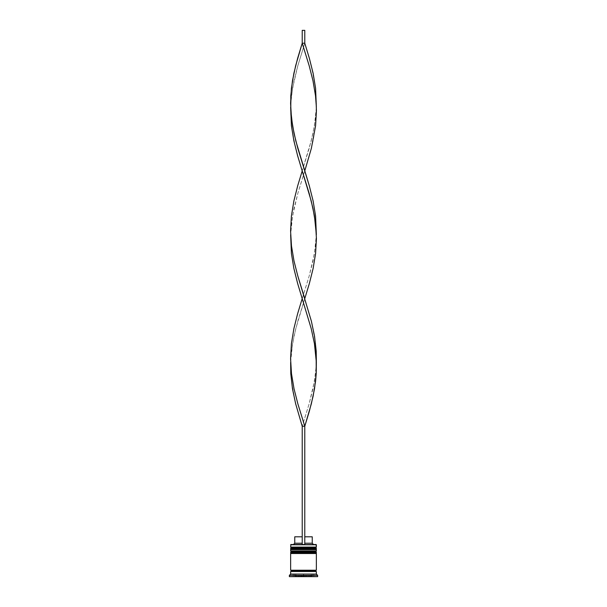 <?xml version="1.0" encoding="UTF-8"?>
<svg xmlns="http://www.w3.org/2000/svg" width="607" height="607" viewBox="0 0 607 607"><rect width="100%" height="100%" fill="white"/><g stroke="black" fill="none" stroke-linecap="round" stroke-linejoin="round"><path stroke-width="0.46" stroke-dasharray="3.04 2.28" d="M291.421 549.654L315.579 549.654L291.421 549.654L315.579 549.654L315.579 547.855L315.579 549.654L303.5 549.654L316.353 549.654L290.647 549.654L315.579 549.654L291.421 549.654L291.421 547.855L315.579 547.855L291.421 547.855L315.579 547.855L291.421 547.855L291.421 549.654M316.353 548.887L290.647 548.887L316.353 548.887M290.647 548.629L316.353 548.629L290.647 548.629M291.421 553.516L315.579 553.516L291.421 553.516L315.579 553.516L315.579 551.71L315.579 553.516L303.5 553.516L316.353 553.516L290.647 553.516L315.579 553.516L291.421 553.516L291.421 551.71L315.579 551.71L291.421 551.71L315.579 551.71L291.421 551.71L291.421 553.516M316.353 552.742L290.647 552.742L316.353 552.742M290.647 552.484L316.353 552.484L290.647 552.484M316.224 571.506L290.647 571.506L316.224 571.506M315.579 570.868L291.421 570.868L315.579 570.868M312.499 575.876L294.501 575.876L312.499 575.876L312.499 574.078L294.501 574.078L294.501 575.876L294.501 574.078L312.499 574.078L303.5 574.078L303.5 576.65L317.643 576.65L289.357 576.65L313.781 576.65L293.219 576.65L313.781 576.65L313.781 574.078L303.5 574.078L313.781 574.078L313.781 576.65L313.781 574.078L313.781 576.65L303.5 576.65L303.5 574.078L303.5 576.65L293.219 576.65L293.219 574.078L303.5 574.078L293.219 574.078L293.219 576.65L293.219 574.078L293.219 576.65L303.5 576.65L303.5 574.078L293.219 574.078L313.781 574.078L294.676 574.078L312.499 574.078L312.499 575.876L294.501 575.876L312.499 575.876M295.275 576.65L295.791 576.65L295.275 576.65M295.791 576.453L311.209 576.589L311.209 574.078L303.5 574.078L303.72 576.415L310.329 576.62L311.209 576.248L311.209 574.078L311.209 576.248L310.503 576.589L303.788 576.453L303.5 574.078L311.209 574.078L311.209 576.248L310.503 576.589L296.079 576.453L295.791 574.078L303.5 574.078L303.5 576.248L303.5 574.078L295.791 574.078L295.791 576.589L295.791 574.078L295.791 576.248L296.497 576.589L303.5 576.248L295.791 576.453M311.209 576.65L311.725 576.65L311.209 576.65M304.782 544.517L290.905 544.517L304.782 544.517L304.782 536.8L312.241 536.8L304.782 536.8L304.782 543.227L312.241 543.227L304.782 543.227L304.782 544.517L316.095 544.517L302.218 544.517L302.218 543.227L302.218 544.517L293.477 544.517L304.782 544.517L302.218 544.517L302.218 536.8L302.218 543.227L294.759 543.227L302.218 543.227L302.218 544.517L302.218 426.258L302.218 544.517L304.782 544.517L304.782 426.258L304.782 544.517M316.224 570.223L290.647 570.223L316.224 570.223M289.357 575.368L317.643 575.368L289.357 575.368M316.353 574.078L290.647 574.078L316.353 574.078M316.353 550.944L290.647 550.944L316.353 550.944M316.353 547.089L290.647 547.089L316.353 547.089M290.647 544.775L316.353 544.775L290.647 544.775M311.209 574.078L295.791 574.078L311.209 574.078M294.759 536.8L302.218 536.8L302.218 543.227L302.218 536.8L294.759 536.8M302.218 426.258L295.639 403.723L291.421 381.188L290.578 366.173L290.821 358.661L291.489 351.15L294.016 336.126L297.825 321.103L304.782 298.576L311.361 321.103L315.579 343.638L316.422 358.661L316.179 366.173L314.434 381.188L309.175 403.723L302.218 426.258L304.782 426.258L302.218 426.258L309.175 403.723L312.984 388.7L315.511 373.684L316.353 362.417M290.647 234.727L291.421 215.955L293.887 200.932L297.658 185.909L311.209 140.847L314.434 125.824L316.353 107.044L315.579 125.824L313.113 140.847L309.342 155.87L297.825 193.421L292.566 215.955L290.647 234.727L291.489 223.467L294.016 208.444L297.825 193.421L304.782 170.886M316.353 234.727L315.579 253.506L313.113 268.529L309.342 283.552L295.791 328.615L292.566 343.638L290.647 362.417L291.421 343.638L293.887 328.615L297.658 313.591L309.175 276.041L314.434 253.506L316.353 234.727L315.511 245.994L312.984 261.018L309.175 276.041L302.218 298.576M304.782 43.203L304.782 30.35L304.782 43.203L311.361 65.738L315.579 88.265L316.422 103.289L316.179 110.8L315.511 118.312L312.984 133.335L309.175 148.358L302.218 170.886L295.639 148.358L291.421 125.824L290.578 110.8L290.821 103.289L292.566 88.265L297.825 65.738L304.782 43.203L302.218 43.203L302.218 30.35L302.218 43.203L304.782 43.203L297.825 65.738L294.016 80.761L291.489 95.777L290.647 107.044M304.782 30.35L302.218 30.35L304.782 30.35"/><path stroke-width="0.91" d="M315.579 547.855L291.421 547.855A0.774 0.774 0 0 0 290.647 548.629L316.353 548.629A0.774 0.774 0 0 0 315.579 547.855L291.421 547.855L315.579 547.855A0.774 0.774 0 0 1 316.353 548.629L290.647 548.887A0.774 0.774 0 0 0 291.421 549.654A0.774 0.774 0 0 1 290.647 548.887L316.353 548.887L290.647 548.629A0.774 0.774 0 0 1 291.421 547.855L290.647 547.089L291.421 547.855L315.579 547.855L316.353 547.089L290.647 547.089L316.353 547.089L316.095 544.517L290.647 544.775L316.353 544.775L316.353 547.089L315.579 547.855M315.579 549.654A0.774 0.774 0 0 0 316.353 548.887L316.353 548.887A0.774 0.774 0 0 1 315.579 549.654M315.579 551.71L291.421 551.71A0.774 0.774 0 0 0 290.647 552.484L316.353 552.484A0.774 0.774 0 0 0 315.579 551.71L291.421 551.71L315.579 551.71A0.774 0.774 0 0 1 316.353 552.484L290.647 552.742A0.774 0.774 0 0 0 291.421 553.516A0.774 0.774 0 0 1 290.647 552.742L316.353 552.742L290.647 552.484A0.774 0.774 0 0 1 291.421 551.71L290.647 550.944L291.421 551.71L315.579 551.71L316.353 550.944L290.647 550.944L316.353 550.944L316.353 549.654L290.647 549.654L290.647 550.944L290.647 549.654L316.353 549.654L316.353 550.944L315.579 551.71M315.579 553.516A0.774 0.774 0 0 0 316.353 552.742L316.353 552.742A0.774 0.774 0 0 1 315.579 553.516M290.776 571.506A0.645 0.645 0 0 0 291.421 570.868L315.579 570.868A0.645 0.645 0 0 0 316.224 571.506A0.645 0.645 0 0 1 315.579 570.868A0.645 0.645 0 0 1 316.224 570.223A0.645 0.645 0 0 0 315.579 570.868L291.421 570.868A0.645 0.645 0 0 1 290.776 571.506M290.905 544.517L290.647 547.089L290.905 544.517L302.218 544.517L290.905 544.517M317.643 575.368L316.353 574.078L290.647 574.078L289.357 575.368L317.643 575.368L289.357 575.368L289.357 576.65L317.643 576.65L317.643 575.368L317.643 576.65L289.357 576.65L289.357 575.368L290.647 574.078L316.353 574.078L316.353 571.506L290.647 571.506L290.647 574.078L290.647 571.506L316.353 571.506L316.353 574.078L317.643 575.368M316.353 570.223L316.353 553.516L290.647 553.516L290.647 570.223L316.353 570.223L290.647 570.223L290.647 553.516L316.353 553.516L316.353 570.223M290.776 570.223A0.645 0.645 0 0 1 291.421 570.868A0.645 0.645 0 0 0 290.776 570.223M312.241 536.8L312.241 543.227L313.523 544.517L312.241 543.227L304.782 543.227L312.241 543.227L312.241 536.8L304.782 536.8L312.241 536.8M302.218 543.227L294.759 543.227L302.218 543.227M302.218 536.8L294.759 536.8L302.218 536.8M316.353 362.417L316.217 373.684L314.532 388.7L311.361 403.723L304.782 426.258L297.825 403.723L294.016 388.7L291.489 373.684L290.647 362.417L290.783 373.684L292.468 388.7L295.639 403.723L302.218 426.258L302.218 544.517L304.782 544.517L304.782 426.258L304.782 544.517L302.218 544.517L302.218 426.258L304.782 426.258L309.342 411.235L313.113 396.212L315.579 381.188L316.217 373.684L316.179 358.661L314.434 343.638L311.209 328.615L297.658 283.552L293.887 268.529L291.421 253.506L290.647 234.727L291.421 253.506L293.887 268.529L297.658 283.552L311.209 328.615L314.434 343.638L316.353 362.417L316.217 351.15L314.532 336.126L311.361 321.103L297.825 276.041L294.016 261.018L291.489 245.994L290.647 234.727M316.353 107.044L315.579 88.265L313.113 73.25L309.342 58.226L304.782 43.203L302.218 43.203L309.175 65.738L312.984 80.761L315.511 95.777L316.353 107.044M304.782 170.886L311.361 148.358L315.579 125.824L316.422 110.8L316.179 103.289L315.511 95.777L312.984 80.761L309.175 65.738L302.218 43.203L297.658 58.226L293.887 73.25L291.421 88.265L290.578 103.289L291.489 118.312L294.016 133.335L297.825 148.358L309.342 185.909L313.113 200.932L315.579 215.955L316.353 234.727L315.579 215.955L313.113 200.932L309.342 185.909L295.791 140.847L292.566 125.824L290.821 110.8L290.783 95.777L292.468 80.761L295.639 65.738L302.218 43.203L302.218 30.35L302.218 43.203L304.782 43.203L304.782 30.35L304.782 43.203M302.218 298.576L297.658 313.591L293.887 328.615L291.421 343.638L290.578 358.661L291.489 373.684L294.016 388.7L297.825 403.723L304.782 426.258L302.218 426.258M290.647 107.044L291.421 125.824L293.887 140.847L297.658 155.87L311.209 200.932L314.434 215.955L316.353 234.727M304.782 298.576L309.342 283.552L313.113 268.529L315.579 253.506L316.422 238.483L315.511 223.467L312.984 208.444L309.175 193.421L302.218 170.886L297.658 185.909L293.887 200.932L291.421 215.955L290.578 230.979L291.489 245.994L294.016 261.018L297.825 276.041L304.782 298.576M302.218 30.35L304.782 30.35L302.218 30.35M294.759 536.8L294.759 543.227L293.477 544.517"/></g></svg>
